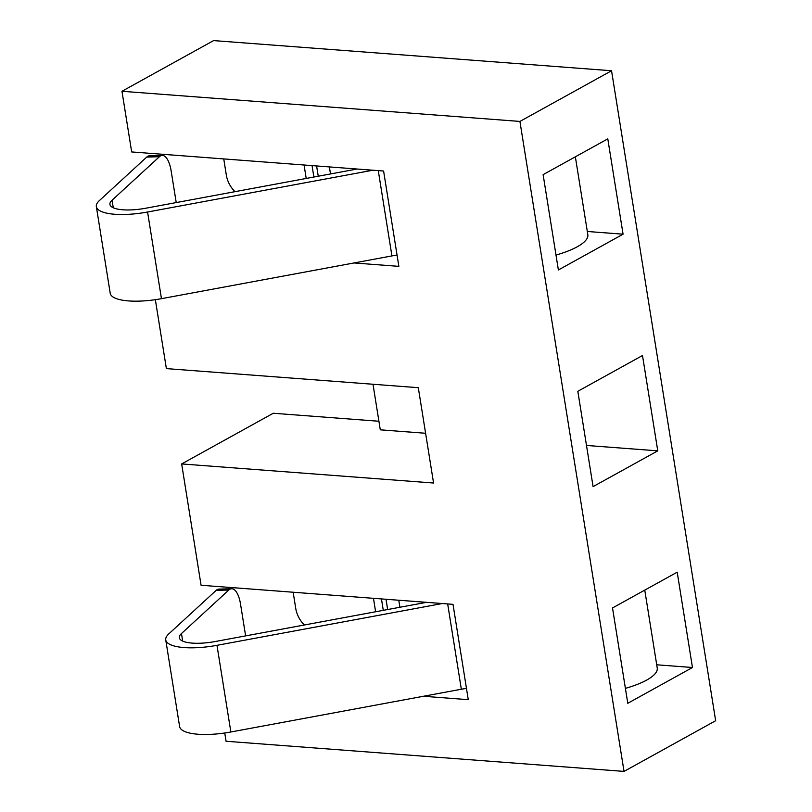 <?xml version="1.0" encoding="UTF-8"?>
<svg xmlns="http://www.w3.org/2000/svg" width="812" height="812" viewBox="0 0 812 812"><rect width="100%" height="100%" fill="white"/><g stroke="black" fill="none" stroke-linecap="round" stroke-linejoin="round"><path stroke-width="1.22" d="M625.402 688.373A55.084 16.179 -9.1 0 0 646.656 680.091A55.084 16.179 -9.1 0 0 657.243 668.063L644.758 590.121M293.152 592.232L295.73 608.381A22.949 17.022 -118.9 0 0 304.398 624.986M426.493 602.331L215.21 641.531A32.135 9.44 170.9 0 1 179.34 637.745A32.135 9.44 170.9 0 1 181.472 633.533L228.842 590.019L216.154 590.385L168.784 633.898A45.908 13.479 -9.1 0 0 165.749 639.927A45.908 13.479 -9.1 0 0 216.977 645.327L442.286 603.529M228.842 590.019A22.949 8.902 88.3 0 1 231.643 588.741A22.949 8.902 88.3 0 1 240.535 604.128L245.63 635.887M216.154 590.385A22.949 8.902 -91.7 0 1 218.956 589.106L231.643 588.741M165.749 639.927L179.625 726.588A45.908 13.479 -9.1 0 0 230.862 731.988L461.338 689.236A27.547 8.09 170.9 0 1 466.474 688.434M155.346 299.679L166.379 368.607L418.302 387.689L433.567 483.018L181.655 463.936L201.082 585.259L453.005 604.341L468.27 699.67L423.397 696.27M121.962 91.279L519.924 121.424L611.548 70.745L213.586 40.6L121.962 91.279L131.676 151.945L383.599 171.027L398.865 266.356L353.991 262.956M378.92 421.255L273.279 413.247L181.655 463.936M657.771 450.853L642.495 355.524L577.819 391.293L593.085 486.621L657.771 450.853L586.487 445.453M623.068 234.191L607.792 138.862L543.116 174.641L558.382 269.97L623.068 234.191L587.309 231.481M692.463 667.505L677.198 572.176L612.522 607.955L627.788 703.283L692.463 667.505L656.715 664.795M519.924 121.424L624.032 771.4L715.656 720.721L611.548 70.745M224.751 732.992L226.071 741.254L624.032 771.4M425.6 433.263L380.29 429.832L372.992 384.259M555.997 255.059A55.084 16.179 -9.1 0 0 577.251 246.777A55.084 16.179 -9.1 0 0 587.837 234.749L575.353 156.807M223.747 158.919L226.325 175.067A22.949 17.022 -118.9 0 0 234.993 191.673M357.087 169.018L145.805 208.217A32.135 9.44 170.9 0 1 109.935 204.431A32.135 9.44 170.9 0 1 112.066 200.219L159.436 156.706L146.749 157.071L99.379 200.584A45.908 13.479 -9.1 0 0 96.344 206.613A45.908 13.479 -9.1 0 0 147.571 212.013L372.881 170.215M159.436 156.706A22.949 8.902 88.3 0 1 162.238 155.427A22.949 8.902 88.3 0 1 171.129 170.814L176.224 202.574M146.749 157.071A22.949 8.902 -91.7 0 1 149.55 155.792L162.238 155.427M96.344 206.613L110.219 293.274A45.908 13.479 -9.1 0 0 161.456 298.674L391.932 255.922A27.547 8.09 170.9 0 1 397.068 255.12M373.469 598.322L375.621 611.771M381.457 598.921L383.284 610.35M386.004 599.266L387.659 609.538M398.783 600.241L399.91 607.264M181.472 633.533L182.68 641.094M216.977 645.327L230.862 731.988M447.676 603.945L461.338 689.236M304.064 165.009L306.215 178.457M312.052 165.607L313.879 177.036M316.599 165.952L318.253 176.224M329.378 166.927L330.504 173.951M112.066 200.219L113.274 207.781M147.571 212.013L161.456 298.674M378.27 170.621L391.932 255.922"/></g></svg>
